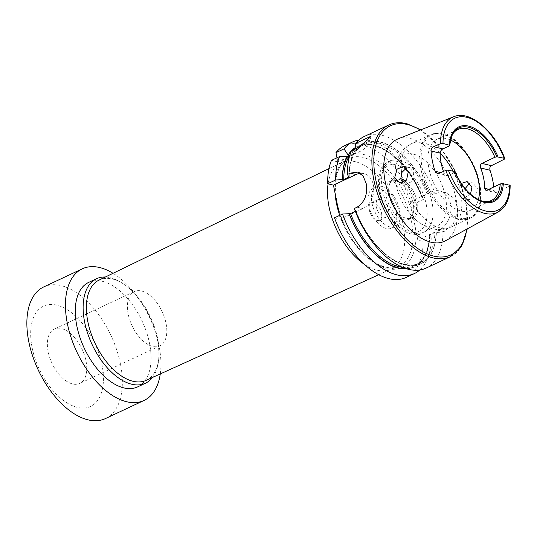 <?xml version="1.0" encoding="UTF-8"?>
<svg xmlns="http://www.w3.org/2000/svg" width="537" height="537" viewBox="0 0 537 537"><rect width="100%" height="100%" fill="white"/><g stroke="black" fill="none" stroke-linecap="round" stroke-linejoin="round"><path stroke-width="0.4" stroke-dasharray="2.69 2.01" d="M48.149 351.675A30.005 16.6 -115.1 0 1 54.318 329.114A30.005 16.6 -115.1 0 1 85.98 360.877A30.005 16.6 -115.1 0 1 79.812 383.431A30.005 16.6 -115.1 0 1 48.149 351.675M128.195 314.105A30.005 16.6 -115.1 0 1 134.364 291.551A30.005 16.6 -115.1 0 1 166.027 323.314A30.005 16.6 -115.1 0 1 159.858 345.868A30.005 16.6 -115.1 0 1 128.195 314.105M32.146 347.775A55.385 30.649 64.9 0 0 77.274 407.375A55.385 30.649 64.9 0 0 101.983 364.771A55.385 30.649 64.9 0 0 56.855 305.17A55.385 30.649 64.9 0 0 32.146 347.775M105.487 418.551A72.696 40.228 64.9 0 0 120.436 363.891A72.696 40.228 64.9 0 0 43.719 286.933M160.268 373.933A72.696 40.228 64.9 0 0 159.012 345.788A72.696 40.228 64.9 0 0 113.038 273.299M137.694 386.862A57.694 31.931 64.9 0 0 149.555 343.485A57.694 31.931 64.9 0 0 88.665 282.402M152.521 377.451A57.694 31.931 64.9 0 0 158.536 360.985A57.694 31.931 64.9 0 0 157.381 339.814A57.694 31.931 64.9 0 0 121.892 282.912A57.694 31.931 64.9 0 0 105.38 277.011M146.091 380.371A55.385 30.649 64.9 0 0 158.771 358.964A55.385 30.649 64.9 0 0 157.67 338.639A55.385 30.649 64.9 0 0 123.597 284.019A55.385 30.649 64.9 0 0 99.023 280.092M338.424 210.014A61.742 34.167 64.9 0 0 386.801 268.527A61.742 34.167 64.9 0 0 415.537 228.782A61.742 34.167 64.9 0 0 414.342 221.036A61.742 34.167 64.9 0 0 412.409 213.108L417.799 240.106L423.169 241.415L431.211 237.643L429.768 234.931L434.903 232.521L442.965 232.125L444.045 231.615L453.443 223.446L458.101 211.021L455.047 198.992L445.656 192.4L436.393 193.286L435.306 193.797A72.696 40.228 64.9 0 0 381.814 135.203A72.696 40.228 64.9 0 0 364.328 136.465M406.623 167.833L409.644 167.584L413.745 172.833L412.194 181.459L405.549 184.399L402.804 182.875M461.303 183.419L459.31 186.836L458.806 193.105L461.471 197.67L463.001 198.381L470.519 194.159M469.815 183.057L472.708 182.929L477.366 188.319L475.232 196.81L468.902 199.818L464.861 194.575L465.156 188.561M360.448 173.35A18.459 14.049 103.7 0 1 363.844 173.626A18.459 14.049 103.7 0 1 373.403 185.03A18.459 14.049 103.7 0 1 362.884 208.598L340.263 219.217L334.491 217.807M445.475 240.764A56.231 31.119 64.9 0 0 452.886 187.111A56.231 31.119 64.9 0 0 410.295 138.452A56.231 31.119 64.9 0 0 397.722 139.016M488.865 189.306L494.1 190.581A53.687 29.71 64.9 0 0 493.792 186.997M494.1 190.581L495.396 192.602L496.705 192.394L509.586 185.93L509.694 185.017M443.448 171.437A39.235 21.708 64.9 0 0 444.193 173.478L446.609 175.767L448.187 175.626L454.282 172.766A39.235 21.708 64.9 0 0 481.837 201.214A39.235 21.708 64.9 0 0 482.454 201.348A39.235 21.708 64.9 0 0 483.206 201.489M452.047 135.082A39.235 21.708 64.9 0 0 451.671 135.754A39.235 21.708 64.9 0 0 448.945 146.071M450.375 139.976A39.235 21.708 64.9 0 0 446.482 138.62A39.235 21.708 64.9 0 0 437.044 139.298A39.235 21.708 64.9 0 0 431.023 176.458A39.235 21.708 64.9 0 0 460.947 211.014A39.235 21.708 64.9 0 0 470.385 210.329A39.235 21.708 64.9 0 0 478.38 199.65M413.43 154.132A39.235 21.708 64.9 0 0 403.992 154.817A39.235 21.708 64.9 0 0 395.051 178.163A39.235 21.708 64.9 0 0 413.651 217.8A39.235 21.708 64.9 0 0 427.895 226.527A39.235 21.708 64.9 0 0 437.326 225.849A39.235 21.708 64.9 0 0 443.347 188.695A39.235 21.708 64.9 0 0 413.43 154.132M400.078 160.395A39.235 21.708 64.9 0 0 390.641 161.08A39.235 21.708 64.9 0 0 384.62 198.234A39.235 21.708 64.9 0 0 414.544 232.79A39.235 21.708 64.9 0 0 423.982 232.112A39.235 21.708 64.9 0 0 430.936 224.412A39.235 21.708 64.9 0 0 426.969 187.373A39.235 21.708 64.9 0 0 401.011 160.65A39.235 21.708 64.9 0 0 400.078 160.395M395.863 180.539A21.232 11.747 64.9 0 0 390.755 180.909A21.232 11.747 64.9 0 0 387.499 201.019A21.232 11.747 64.9 0 0 403.69 219.72A21.232 11.747 64.9 0 0 408.798 219.351A21.232 11.747 64.9 0 0 412.06 199.24A21.232 11.747 64.9 0 0 395.863 180.539M406.2 268.668A66.434 36.764 64.9 0 0 429.687 235.407L429.768 234.931A65.507 36.254 64.9 0 1 414.604 265.54L419.739 263.13A65.507 36.254 64.9 0 0 434.903 232.521M355.36 211.363L355.601 210.699A66.689 36.905 64.9 0 0 404.898 265.03A66.689 36.905 64.9 0 0 436.386 232.387M355.601 210.699L354.292 208.517M426.103 268.084A72.696 40.228 64.9 0 0 442.965 232.125M435.306 193.797L427.244 194.193L422.109 196.602L422.203 197.119A66.689 36.905 64.9 0 0 373.779 145.03A66.689 36.905 64.9 0 0 355.179 147.621M422.203 197.119L423.552 199.314A72.696 40.228 64.9 0 0 370.06 140.714A72.696 40.228 64.9 0 0 358.857 140.083M336.988 157.784L337.807 161.899L331.497 160.362M423.552 199.314L415.51 203.087A72.696 40.228 64.9 0 0 344.532 145.755M415.51 203.087L410.147 201.784L412.409 213.108A61.742 34.167 64.9 0 0 364.032 154.596A61.742 34.167 64.9 0 0 335.296 194.347M349.513 156.254L354.084 154.106L351.299 151.072M353.742 153.528A66.689 36.905 64.9 0 0 348.795 176.633M348.875 176.653A65.507 36.254 64.9 0 1 354.084 154.106L353.964 153.582A66.434 36.764 64.9 0 0 348.963 176.673M406.871 268.869A66.689 36.905 64.9 0 0 429.855 235.448M419.82 269.977A72.696 40.228 64.9 0 0 431.211 237.643M406.301 277.374A72.696 40.228 64.9 0 0 423.169 241.415M339.512 215.451L340.263 219.217M354.957 149.333L354.232 153.85L349.574 156.039M428.727 194.058A66.689 36.905 64.9 0 0 354.628 152.005M354.534 153.555L354.232 153.85A65.507 36.254 64.9 0 1 364.073 144.52C360.213 146.339 357.031 149.346 354.534 153.555M355.991 210.88C365.804 237.421 386.754 260.364 404.368 264.224C410.12 265.593 415.242 265.231 419.739 263.13A65.507 36.254 64.9 0 1 403.978 264.264A65.507 36.254 64.9 0 1 355.682 211.216L355.769 210.739A66.434 36.764 64.9 0 0 404.851 264.795A66.434 36.764 64.9 0 0 436.212 232.346M421.807 196.945C408.402 161.999 376.531 137.25 358.938 146.93A65.507 36.254 64.9 0 1 422.109 196.602L422.028 197.079A66.434 36.764 64.9 0 0 355.138 147.957M454.282 172.766L454.906 171.994A40.235 22.265 64.9 0 0 483.327 201.523A40.235 22.265 64.9 0 0 483.367 201.529M410.147 201.784L431.023 191.984A20.768 15.801 103.7 0 1 439.763 190.964A20.768 15.801 103.7 0 1 450.966 209.269A20.768 15.801 103.7 0 1 438.682 230.313L417.799 240.106M370.96 136.237A18.459 14.049 103.7 0 1 360.428 151.28L337.807 161.899M380.592 199.355A9.693 5.363 64.9 0 0 378.256 199.522A9.693 5.363 64.9 0 0 376.773 208.698A9.693 5.363 64.9 0 0 384.163 217.237A9.693 5.363 64.9 0 0 386.492 217.069A9.693 5.363 64.9 0 0 387.983 207.893A9.693 5.363 64.9 0 0 380.592 199.355M373.631 202.624A9.693 5.363 64.9 0 0 371.295 202.791A9.693 5.363 64.9 0 0 369.812 211.967A9.693 5.363 64.9 0 0 377.202 220.506A9.693 5.363 64.9 0 0 379.531 220.338A9.693 5.363 64.9 0 0 381.022 211.155A9.693 5.363 64.9 0 0 373.631 202.624M381.814 186.433A21.923 12.129 64.9 0 0 376.544 186.816A21.923 12.129 64.9 0 0 373.175 207.577A21.923 12.129 64.9 0 0 389.902 226.889A21.923 12.129 64.9 0 0 395.172 226.513A21.923 12.129 64.9 0 0 398.535 205.745A21.923 12.129 64.9 0 0 381.814 186.433M378.337 188.071A21.923 12.129 64.9 0 0 373.061 188.447A21.923 12.129 64.9 0 0 369.698 209.215A21.923 12.129 64.9 0 0 386.418 228.527A21.923 12.129 64.9 0 0 391.695 228.144A21.923 12.129 64.9 0 0 395.057 207.383A21.923 12.129 64.9 0 0 378.337 188.071M364.428 264.365A58.768 32.522 64.9 0 0 390.855 269.232A58.768 32.522 64.9 0 0 390.99 269.171A58.768 32.522 64.9 0 0 403.146 224.956A58.768 32.522 64.9 0 0 341.055 162.771A58.768 32.522 64.9 0 0 340.928 162.832A58.768 32.522 64.9 0 0 328.08 183.835M339.149 213.645A59.453 32.905 64.9 0 0 396.501 267.104A59.453 32.905 64.9 0 0 411.382 221.398A59.453 32.905 64.9 0 0 346.17 159.858A59.453 32.905 64.9 0 0 335.021 192.984M357.112 207.195L362.884 208.598M450.503 256.632A72.696 40.228 64.9 0 0 461.659 187.782A72.696 40.228 64.9 0 0 406.214 123.752A72.696 40.228 64.9 0 0 388.728 125.014M466.814 229.138A71.314 39.463 64.9 0 0 420.296 130.028M498.242 212.014A52.619 29.119 64.9 0 0 509.586 185.93M504.25 159.227A52.619 29.119 64.9 0 0 465.317 116.267A52.619 29.119 64.9 0 0 453.557 116.797M442.622 134.143A45.464 25.158 64.9 0 0 422.337 169.115A45.464 25.158 64.9 0 0 459.383 218.035A45.464 25.158 64.9 0 0 479.669 183.063A45.464 25.158 64.9 0 0 442.622 134.143M467.297 155.119A46.155 25.541 64.9 0 0 441.589 133.928A46.155 25.541 64.9 0 0 430.486 134.733A46.155 25.541 64.9 0 0 423.404 178.438A46.155 25.541 64.9 0 0 458.605 219.096A46.155 25.541 64.9 0 0 469.707 218.297A46.155 25.541 64.9 0 0 477.541 176.955M403.743 183.62A46.155 25.541 64.9 0 0 440.038 227.816A46.155 25.541 64.9 0 0 451.134 227.017A46.155 25.541 64.9 0 0 461.471 197.67M440.132 153.267A46.155 25.541 64.9 0 0 423.015 142.647A46.155 25.541 64.9 0 0 411.919 143.446A46.155 25.541 64.9 0 0 401.582 172.786M404.764 168.866A36.348 20.117 64.9 0 0 396.554 164.96A36.348 20.117 64.9 0 0 380.344 192.917A36.348 20.117 64.9 0 0 409.959 232.031A36.348 20.117 64.9 0 0 427.123 212.196A36.348 20.117 64.9 0 0 408.368 171.739M400.709 178.546A22.158 12.264 64.9 0 0 399.172 178.056A22.158 12.264 64.9 0 0 389.291 195.099A22.158 12.264 64.9 0 0 407.341 218.935A22.158 12.264 64.9 0 0 417.779 206.215A22.158 12.264 64.9 0 0 405.422 181.378M401.099 180.13A21.232 11.747 64.9 0 0 398.649 179.237A21.232 11.747 64.9 0 0 393.54 179.6A21.232 11.747 64.9 0 0 390.285 199.71A21.232 11.747 64.9 0 0 406.475 218.411A21.232 11.747 64.9 0 0 411.584 218.042A21.232 11.747 64.9 0 0 415.933 202.019A21.232 11.747 64.9 0 0 404.348 182.184M402.596 267.345A65.507 36.254 64.9 0 0 414.604 265.54C423.78 260.955 428.734 250.846 429.459 235.219M351.601 150.924A66.434 36.764 64.9 0 0 351.164 151.394M428.553 194.018A66.434 36.764 64.9 0 0 354.688 152.333M427.244 194.193A65.507 36.254 64.9 0 0 364.073 144.52L358.938 146.93A65.507 36.254 64.9 0 0 349.876 155.012M459.31 186.836A46.155 25.541 64.9 0 0 453.094 171.243M451.671 135.754L452.389 134.398A40.235 22.265 64.9 0 0 449.576 145.292M440.729 172.632L444.193 173.478M448.187 175.626L439.004 173.391M496.705 192.394L487.213 190.085M436.393 193.286L431.023 191.984M444.045 231.615L438.682 230.313M354.118 149.742L360.428 151.28M134.364 291.551L54.318 329.114M158.771 358.964L158.536 360.985M378.76 274.722L390.855 269.232M341.055 162.771L346.17 159.858C336.491 167.041 333.437 181.244 337.014 202.456C341.116 221.392 349.433 237.784 361.978 251.631C366.704 256.652 371.523 260.559 376.444 263.358C384.042 267.54 390.728 268.789 396.501 267.104L390.99 269.171M404.025 166.215L409.644 167.578M467.089 181.56L472.708 182.929M467.271 228.89L466.069 202.194L456.591 173.464L440.548 147.816L420.78 129.84M437.044 139.298L457.933 129.498M413.651 217.8C419.075 223.231 425.277 226.869 432.265 228.722C438.722 230.313 445.012 229.749 451.134 227.017L469.707 218.297C495.678 208.591 472.117 138.989 442.173 133.861C437.897 132.827 434.003 133.116 430.486 134.733L411.919 143.446C406.126 146.286 401.777 150.555 398.863 156.247C395.581 162.959 394.312 170.269 395.051 178.163M390.641 161.08L403.992 154.817M430.936 224.412L428.009 229.239L422.82 233.293C419.404 234.85 415.712 235.146 411.751 234.172C398.501 231.192 384.606 213.39 380.196 195.22C377.612 184.755 378.028 175.948 381.431 168.793C385.264 161.563 391.453 158.757 399.984 160.375L401.011 160.65M408.798 219.351L411.584 218.042L406.865 218.364C393.218 216.424 382.431 182.795 393.54 179.6L390.755 180.909M482.454 201.348L483.965 201.664M349.191 176.854C349.225 167.557 350.936 159.919 354.319 153.924M423.982 232.112L437.326 225.849M470.385 210.329L491.274 200.529M357.662 172.122L363.844 173.626M445.656 192.4L439.763 190.964M437.4 173.525L446.609 175.767M485.878 190.286L495.396 192.602M463.001 198.381L468.902 199.818M399.649 182.963L405.549 184.399M328.966 168.631L340.928 162.832M123.597 284.019L121.892 282.912M159.858 345.868L79.812 383.431M371.295 202.791L378.256 199.522M373.061 188.447L376.544 186.816M391.695 228.144L395.172 226.513M379.531 220.338L386.492 217.069"/><path stroke-width="0.81" d="M113.038 273.299A72.696 40.228 64.9 0 0 82.295 268.822L43.719 286.933A72.696 40.228 64.9 0 0 28.77 341.586A72.696 40.228 64.9 0 0 105.487 418.551L144.064 400.441A72.696 40.228 64.9 0 0 160.268 373.933M82.295 268.822A72.696 40.228 64.9 0 0 67.347 323.482A72.696 40.228 64.9 0 0 144.064 400.441M105.38 277.011A57.694 31.931 64.9 0 0 96.499 278.73L88.665 282.402A57.694 31.931 64.9 0 0 76.804 325.784A57.694 31.931 64.9 0 0 137.694 386.862L145.52 383.19A57.694 31.931 64.9 0 0 152.521 377.451M96.499 278.73A57.694 31.931 64.9 0 0 84.638 322.106A57.694 31.931 64.9 0 0 145.52 383.19M328.966 168.631L99.023 280.092A55.385 30.649 64.9 0 0 87.833 321.643A55.385 30.649 64.9 0 0 146.091 380.371L378.76 274.722M349.513 156.254L339.545 156.589L331.497 160.362A72.696 40.228 64.9 0 0 327.684 183.741L333.457 185.144L335.296 194.347A61.742 34.167 64.9 0 0 336.491 202.093A61.742 34.167 64.9 0 0 338.424 210.014L339.512 215.451M402.804 182.875L400.783 178.982L401.582 172.786L406.623 167.833M408.321 171.518L404.025 166.215L397.132 169.101L394.729 177.505L399.649 182.963L406.563 180.103L408.321 171.518M470.519 194.159L471.942 186.997L467.089 181.56L461.303 183.419M465.156 188.561L469.815 183.057M347.479 174.451A72.696 40.228 64.9 0 1 351.299 151.072L354.118 149.742C360.602 145.889 366.221 141.385 370.96 136.237L355.762 143.372A72.696 40.228 64.9 0 1 364.328 136.465L388.728 125.014A72.696 40.228 64.9 0 0 377.571 193.857A72.696 40.228 64.9 0 0 433.017 257.894A72.696 40.228 64.9 0 0 450.503 256.632L426.103 268.084A72.696 40.228 64.9 0 1 408.617 269.346A72.696 40.228 64.9 0 1 354.292 208.517L357.112 207.195C364.865 202.087 367.872 194.112 366.127 183.258L363.025 175.834L357.662 172.122L350.305 173.122L347.479 174.451L348.875 177.15L343.74 179.559L335.726 179.969L327.684 183.741M503.35 183.473A41.235 22.816 64.9 0 1 483.944 202.241A41.235 22.816 64.9 0 1 454.671 171.625L448.328 170.081L445.791 170.404L439.004 173.391L437.4 173.525L435.104 171.263A53.223 29.454 -115.1 0 1 431.043 150.951C431.104 149.038 431.983 147.615 433.668 146.688L442.857 148.924L448.945 146.071L449.576 145.292L442.991 143.379A50.773 28.099 64.9 0 1 466.982 117.348A50.773 28.099 64.9 0 1 504.357 158.314L496.906 156.811L494.926 157.26L481.877 163.382L491.368 165.691L504.25 159.227L504.357 158.314L504.8 158.59C494.691 130.894 469.862 109.655 453.557 116.797L397.722 139.016A56.231 31.119 64.9 0 0 387.848 191.803A56.231 31.119 64.9 0 0 431.023 242.214A56.231 31.119 64.9 0 0 445.475 240.764L498.242 212.014L504.142 206.893C508.15 201.529 510.15 194.354 510.15 185.366L502.243 183.513L500.262 183.956L487.213 190.085L485.878 190.286L484.71 188.299L488.865 189.306M491.368 165.691C489.932 166.671 489.489 168.202 490.039 170.269L480.655 167.987C479.984 165.913 480.387 164.382 481.877 163.382M493.792 186.997A53.687 29.71 64.9 0 0 490.039 170.269M442.857 148.924C441.206 149.883 440.3 151.293 440.132 153.166A39.235 21.708 64.9 0 0 443.448 171.437M494.926 157.26A39.235 21.708 64.9 0 0 467.371 128.813A39.235 21.708 64.9 0 0 457.933 129.498A39.235 21.708 64.9 0 0 452.047 135.082M483.206 201.489A39.235 21.708 64.9 0 0 491.274 200.529A39.235 21.708 64.9 0 0 500.262 183.956M342.532 214.035A72.696 40.228 64.9 0 0 396.863 274.857A72.696 40.228 64.9 0 0 414.342 273.595L406.301 277.374A72.696 40.228 64.9 0 1 388.822 278.636A72.696 40.228 64.9 0 1 334.491 217.807L342.532 214.035L350.547 213.625L355.36 211.363M355.179 147.621A66.689 36.905 64.9 0 0 348.104 155.065L344.009 148.89L335.961 152.662L336.988 157.784M358.857 140.083A72.696 40.228 64.9 0 0 352.574 141.976A72.696 40.228 64.9 0 0 344.009 148.89M352.574 141.976L344.532 145.755A72.696 40.228 64.9 0 0 335.961 152.662M347.217 156.589A66.689 36.905 64.9 0 0 342.27 179.694M339.545 156.589A72.696 40.228 64.9 0 0 335.726 179.969M348.963 176.673L348.875 177.15A65.507 36.254 64.9 0 1 348.875 176.653M349.574 156.039L349.104 156.26L348.104 155.065M349.077 213.766A66.689 36.905 64.9 0 0 406.871 268.869M414.342 273.595A72.696 40.228 64.9 0 0 419.82 269.977M355.762 143.372L354.957 149.333M478.38 199.65A39.235 21.708 64.9 0 0 450.375 139.976M480.655 167.987A39.235 21.708 -115.1 0 1 484.71 188.299M449.576 145.292L449.335 144.923A41.235 22.816 64.9 0 1 468.741 126.155A41.235 22.816 64.9 0 1 498.021 156.77M442.991 143.379L440.461 143.708L433.668 146.688M333.457 185.144L356.078 174.532A18.459 14.049 103.7 0 1 360.448 173.35M335.296 194.347L338.424 210.014M328.08 183.835A58.768 32.522 64.9 0 0 329.047 206.92A58.768 32.522 64.9 0 0 364.428 264.365M335.021 192.984A59.453 32.905 64.9 0 0 336.417 203.154A59.453 32.905 64.9 0 0 339.149 213.645M420.296 130.028A71.314 39.463 64.9 0 0 407.516 124.537A71.314 39.463 64.9 0 0 375.699 179.392A71.314 39.463 64.9 0 0 433.809 256.122A71.314 39.463 64.9 0 0 466.814 229.138M445.791 170.404A52.619 29.119 64.9 0 0 484.723 213.364A52.619 29.119 64.9 0 0 498.242 212.014M405.422 181.378A22.158 12.264 64.9 0 0 400.709 178.546M404.348 182.184A21.232 11.747 64.9 0 0 401.099 180.13M448.328 170.081A50.773 28.099 64.9 0 0 485.703 211.041A50.773 28.099 64.9 0 0 509.694 185.017M483.367 201.529A40.235 22.265 64.9 0 0 483.965 201.664A40.235 22.265 64.9 0 0 502.243 183.513M349.245 213.807A66.434 36.764 64.9 0 0 398.32 267.856A66.434 36.764 64.9 0 0 406.2 268.668M350.547 213.625A65.507 36.254 64.9 0 0 398.85 266.674A65.507 36.254 64.9 0 0 402.596 267.345M347.439 156.643A66.434 36.764 64.9 0 0 342.438 179.734M348.949 156.515A65.507 36.254 64.9 0 0 343.74 179.559M355.138 147.957A66.434 36.764 64.9 0 0 351.601 150.924M351.164 151.394A66.434 36.764 64.9 0 0 348.164 155.394M349.876 155.012A65.507 36.254 64.9 0 0 349.104 156.26M408.368 171.739A36.348 20.117 64.9 0 0 404.764 168.866M453.094 171.243A46.155 25.541 64.9 0 0 440.132 153.267M477.541 176.955A46.155 25.541 64.9 0 0 467.297 155.119M496.906 156.811A40.235 22.265 64.9 0 0 452.389 134.398L449.63 145.165M453.557 116.797A52.619 29.119 64.9 0 0 440.461 143.708M440.132 153.166L431.043 150.951M435.104 171.263L440.729 172.632M350.305 173.122L356.078 174.532M450.503 256.632L461.639 246.215L467.271 228.89M420.78 129.84L406.798 123.678C400.152 122.074 394.131 122.517 388.728 125.014M483.965 201.664L483.347 201.523C472.09 198.066 462.626 188.151 454.953 171.8"/></g></svg>
